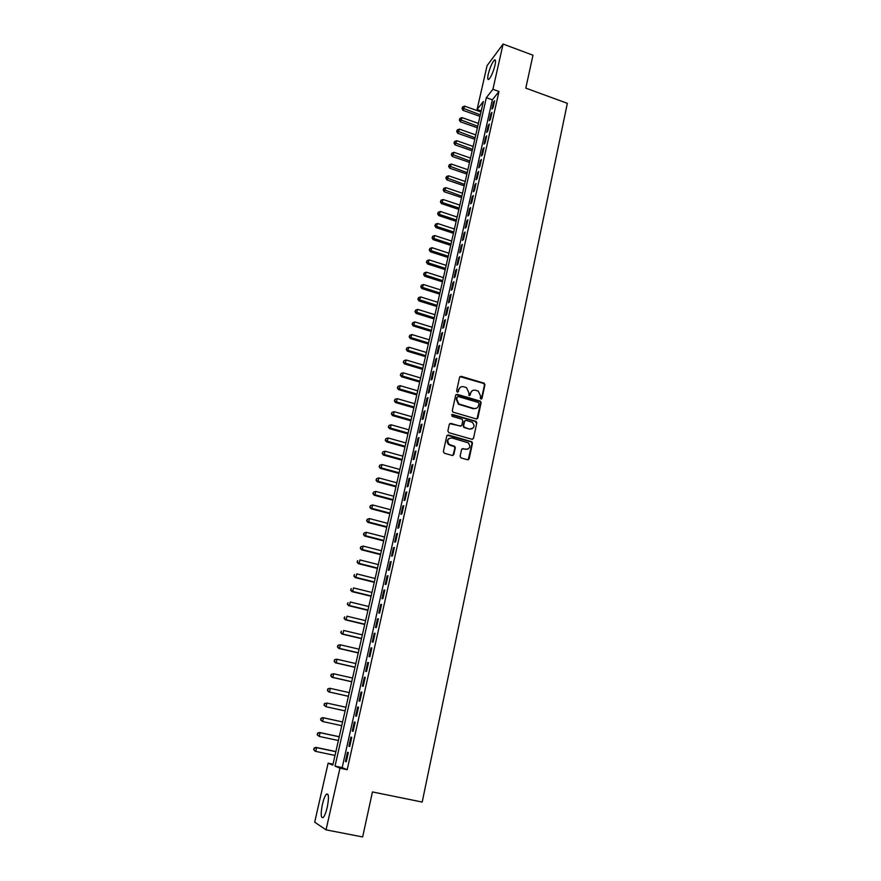<?xml version="1.0" encoding="UTF-8"?>
<svg xmlns="http://www.w3.org/2000/svg" width="881" height="881" viewBox="0 0 881 881"><rect width="100%" height="100%" fill="white"/><g stroke="black" fill="none" stroke-linecap="round" stroke-linejoin="round"><path stroke-width="1.32" d="M480.938 399.071L482.017 398.432L484.924 384.766L484.154 383.202L461.159 376.319L459.607 377.233L456.611 390.944L457.305 392.111L458.406 391.472L458.792 389.688C459.585 387.255 461.248 386.285 463.769 386.759L466.523 387.684L468.846 392.662L468.956 395.514L470.234 394.963L470.619 393.179C471.401 390.757 473.053 389.776 475.564 390.261L478.284 391.153L480.619 396.131L480.244 397.904L480.938 399.071M481.367 399.093L484.462 385.052L483.702 383.477L459.926 376.639M457.79 392.122L458.792 389.688M469.606 395.613L470.619 393.179M322.402 804.375C323.624 799.243 324.957 795.851 326.411 794.188C328.789 793.12 329.076 797.481 327.258 807.249C326.025 812.403 324.693 815.817 323.25 817.491C320.838 818.493 320.563 814.121 322.402 804.375M488.272 74.147C490.045 67.397 492.072 62.705 494.362 60.084C495.673 59.258 495.893 60.965 495.001 65.216C493.228 72.011 491.191 76.702 488.911 79.312C487.589 80.127 487.38 78.409 488.272 74.147M460.102 456.259L461.104 457.944L467.602 459.761L469.166 458.803L472.48 443.242L471.886 441.755L448.363 434.983L446.777 435.941L443.363 451.557L444.376 453.252L452.272 455.466L453.847 454.497L455.301 447.812L454.75 446.359L449.156 444.398C446.678 440.533 447.603 438.386 451.92 437.956L468.274 442.835C470.872 446.667 469.991 448.836 465.642 449.332L463.109 448.616L461.545 449.574L460.102 456.259M503.095 44.05L532.972 55.217L525.803 88.122L567.342 103.33L422.197 802.062L372.454 791.931L362.642 836.95L326.047 829.858L314.693 822.171L328.128 763.166L332.798 765.149L483.35 101.491L477.073 109.508L487.061 65.701L503.095 44.05L492.908 89.289L486.345 97.67L335.033 766.107L339.934 768.199L326.047 829.858M498.987 91.492L492.347 99.828L342.169 767.593L347.191 769.708L498.987 91.492L492.908 89.289M347.191 769.708L339.934 768.199M476.302 418.949L477.843 418.012L481.103 402.716L480.398 401.174L457.239 394.336L455.675 395.25L452.316 410.601L452.944 412.11L476.302 418.949M476.808 422.891L473.526 438.32L471.974 439.267L448.858 432.681L447.856 430.996L449.31 424.356L450.885 423.409L460.267 426.107L461.831 425.16L462.767 420.777L462.14 419.279L452.03 416.295L452.427 414.455L476.158 421.382L476.808 422.891L473.526 438.32M493.019 107.724L494.582 100.764L493.481 102.141L491.917 109.09L493.019 107.724M490.409 119.387L491.972 112.383L490.882 113.726L489.307 120.719L490.409 119.387M487.777 131.104L489.362 124.067L488.261 125.388L486.686 132.403L487.777 131.104M485.134 142.876L486.719 135.806L485.629 137.106L484.043 144.165L485.134 142.876M482.48 154.726L484.076 147.612L482.986 148.878L481.389 155.981L482.48 154.726M479.804 166.63L481.411 159.472L480.332 160.716L478.724 167.853L479.804 166.63M477.128 178.601L478.735 171.41L477.656 172.621L476.048 179.801L477.128 178.601M474.419 190.626L476.048 183.402L474.969 184.592L473.35 191.805L474.419 190.626M471.709 202.729L473.339 195.461L472.271 196.628L470.641 203.874L471.709 202.729M468.978 214.887L470.619 207.586L469.551 208.72L467.91 216.01L468.978 214.887M466.236 227.122L467.888 219.776L466.82 220.878L465.179 228.212L466.236 227.122M463.483 239.423L465.135 232.033L464.078 233.113L462.426 240.48L463.483 239.423M460.708 251.779L462.371 244.356L461.314 245.403L459.651 252.814L460.708 251.779M457.911 264.212L459.596 256.745L458.538 257.759L456.865 265.214L457.911 264.212M455.114 276.711L456.799 269.201L455.752 270.192L454.067 277.68L455.114 276.711M452.294 289.276L453.99 281.722L452.944 282.68L451.248 290.212L452.294 289.276M449.453 301.908L451.16 294.32L450.125 295.245L448.418 302.822L449.453 301.908M446.612 314.616L448.319 306.984L447.284 307.876L445.577 315.497L446.612 314.616M443.738 327.391L445.467 319.715L444.431 320.585L442.714 328.239L443.738 327.391M440.863 340.242L442.592 332.522L441.568 333.359L439.839 341.057L440.863 340.242M437.956 353.16L439.707 345.396L438.683 346.2L436.943 353.942L437.956 353.16M435.049 366.144L436.8 358.347L435.787 359.118L434.036 366.892L435.049 366.144M432.119 379.204L433.881 371.364L432.868 372.101L431.106 379.92L432.119 379.204M429.168 392.342L430.941 384.457L429.939 385.162L428.166 393.025L429.168 392.342M426.206 405.557L427.99 397.617L426.988 398.289L425.215 406.207L426.206 405.557M423.221 418.838L425.016 410.854L424.025 411.493L422.241 419.455L423.221 418.838M420.226 432.197L422.032 424.168L421.041 424.774L419.246 432.78L420.226 432.197M417.22 445.632L419.026 437.56L418.046 438.132L416.239 446.182L417.22 445.632M414.18 459.144L416.008 451.028L415.028 451.557L413.211 459.651L414.18 459.144M411.13 472.734L412.969 464.573L412 465.069L410.172 473.207L411.13 472.734M408.068 486.4L409.907 478.185L408.949 478.647L407.11 486.841L408.068 486.4M404.985 500.144L406.835 491.884L405.877 492.314L404.027 500.551L404.985 500.144M401.879 513.964L403.751 505.661L402.793 506.057L400.932 514.339L401.879 513.964M398.763 527.873L400.635 519.515L399.688 519.867L397.816 528.204L398.763 527.873M395.624 541.859L397.507 533.457L396.571 533.765L394.688 542.145L395.624 541.859M392.474 555.922L394.369 547.475L393.433 547.751L391.538 556.175L392.474 555.922M389.303 570.073L391.208 561.571L390.272 561.803L388.367 570.282L389.303 570.073M386.109 584.301L388.025 575.745L387.1 575.954L385.184 584.477L386.109 584.301M382.894 598.606L384.821 590.017L383.907 590.171L381.98 598.75L382.894 598.606M379.667 613.011L381.605 604.355L380.691 604.476L378.753 613.099L379.667 613.011M376.418 627.492L378.367 618.792L377.464 618.869L375.515 627.547L376.418 627.492M373.148 642.051L375.108 633.307L374.216 633.34L372.256 642.073L373.148 642.051M369.866 656.708L371.837 647.909L370.945 647.909L368.974 656.686L369.866 656.708M366.551 671.454L368.544 662.6L367.652 662.556L365.67 671.377L366.551 671.454M363.225 686.277L365.23 677.368L364.349 677.291L362.355 686.167L363.225 686.277M359.877 701.199L361.893 692.235L361.023 692.103L359.007 701.045L359.877 701.199M356.519 716.198L358.534 707.19L357.675 707.014L355.649 716L356.519 716.198L355.649 716M353.127 731.296L355.164 722.233L354.305 722.013L352.268 731.054L353.127 731.296M349.724 746.482L351.761 737.364L350.913 737.1L348.876 746.196L349.724 746.482M347.51 752.286L345.451 761.437L346.288 761.768L348.347 752.583L347.51 752.286M333.018 764.179L328.128 763.166M481.202 110.984L477.073 109.508M492.347 99.828L486.345 97.67M342.169 767.593L335.033 766.107M493.481 102.141L494.219 102.405M490.882 113.726L491.62 113.99M488.261 125.388L488.999 125.653M485.629 137.106L486.378 137.359M482.986 148.878L483.735 149.142M480.332 160.716L481.07 160.981M477.656 172.621L478.405 172.885M474.969 184.592L475.718 184.845M472.271 196.628L473.02 196.881M469.551 208.72L470.311 208.973M466.82 220.878L467.58 221.131M464.078 233.113L464.838 233.355M461.314 245.403L462.085 245.656M458.538 257.759L459.309 258.012M455.752 270.192L456.523 270.434M452.944 282.68L453.715 282.933M450.125 295.245L450.896 295.487M447.284 307.876L448.066 308.119M444.431 320.585L445.213 320.827M441.568 333.359L442.35 333.591M438.683 346.2L439.465 346.431M435.787 359.118L436.569 359.349M432.868 372.101L433.661 372.333M429.939 385.162L430.732 385.393M426.988 398.289L427.781 398.52M424.025 411.493L424.818 411.724M421.041 424.774L421.845 425.005M418.046 438.132L418.849 438.353M415.028 451.557L415.832 451.788M412 465.069L412.804 465.289M408.949 478.647L409.753 478.879M405.877 492.314L406.692 492.534M402.793 506.057L403.608 506.267M399.688 519.867L400.514 520.087M396.571 533.765L397.397 533.985M393.433 547.751L394.259 547.96M390.272 561.803L391.109 562.023M387.1 575.954L387.937 576.163M383.907 590.171L384.744 590.38M380.691 604.476L381.528 604.685M377.464 618.869L378.301 619.068M374.216 633.34L375.053 633.549M370.945 647.909L371.793 648.108M367.652 662.556L368.5 662.743M364.349 677.291L365.197 677.478M361.023 692.103L361.882 692.301M357.675 707.014L358.534 707.212M352.268 731.054L353.138 731.241M348.876 746.196L349.746 746.383M345.451 761.437L346.321 761.613M472.161 390.801L470.179 393.455M460.278 387.343L458.351 389.964M476.995 418.949L480.641 402.98L479.936 401.439L456.017 394.622M479.022 403.619L478.339 402.452L458.241 396.56L457.151 397.21L456.743 399.082L458.869 403.972L473.681 408.454C476.203 408.927 477.843 407.936 478.625 405.502L479.022 403.619M476.511 408.244L473.229 408.718L458.428 404.236L456.303 399.357L456.721 397.474M472.623 439.278L473.075 438.54M460.972 426.107L449.717 423.662M476.357 423.133L475.366 421.47L451.546 414.698M469.947 428.882C474.363 428.342 475.189 426.151 472.403 422.34L466.126 420.358L464.562 421.294L463.615 425.677L464.232 427.175L469.507 429.124L472.183 428.761M464.97 420.611L464.562 421.294M469.507 429.124L463.791 427.406L463.175 425.919L464.122 421.536M467.778 449.244L462.007 448.825M449.211 438.331C446.744 440.115 446.579 442.218 448.726 444.619L450.389 445.026M452.933 455.477L454.86 448.033L454.321 446.568L449.96 445.246M468.218 459.783L472.029 443.462L471.445 441.987L447.207 435.214M480.982 111.964L464.705 106.149L463.043 110.345L479.98 116.38M462.382 108L462.646 106.854L461.985 108.528L462.382 108L480.332 114.816M462.646 106.854L464.705 106.149M463.043 110.345L461.985 108.528M478.383 123.395L462.062 117.614L460.389 121.798L477.381 127.8M459.739 119.464L460.003 118.318L459.331 119.992L459.739 119.464L477.733 126.269M460.003 118.318L462.062 117.614M460.389 121.798L459.331 119.992M475.773 134.892L459.408 129.133L457.735 133.306L474.782 139.286M457.074 130.983L457.338 129.837L456.666 131.5L457.074 130.983L475.123 137.777M457.338 129.837L459.408 129.133M457.735 133.306L456.666 131.5M473.152 146.444L456.732 140.707L455.059 144.869L472.161 150.827M454.387 142.568L454.662 141.412L453.99 143.074L454.387 142.568L472.502 149.341M454.662 141.412L456.732 140.707M455.059 144.869L453.99 143.074M470.52 158.051L454.045 152.347L452.371 156.499L469.529 162.423M451.7 154.219L451.964 153.052L451.303 154.715L451.7 154.219L469.859 160.97M451.964 153.052L454.045 152.347M452.371 156.499L451.303 154.715M467.877 169.725L451.347 164.053L449.673 168.194L466.886 174.086M448.991 165.925L449.255 164.747L448.594 166.41L448.991 165.925L467.205 172.654M449.255 164.747L451.347 164.053M449.673 168.194L448.594 166.41M465.212 181.464L448.627 175.815L446.964 179.944L464.221 185.814M446.271 177.687L446.535 176.508L445.874 178.16L446.271 177.687L464.54 184.404M446.535 176.508L448.627 175.815M446.964 179.944L445.874 178.16M462.536 193.258L445.896 187.642L444.233 191.761L461.556 197.597M443.528 189.525L443.804 188.336L443.143 189.988L443.528 189.525L461.864 196.221M443.804 188.336L445.896 187.642M444.233 191.761L443.143 189.988M459.849 205.119L443.154 199.524L441.491 203.632L458.869 209.436M440.775 201.419L441.062 200.218L440.39 201.87L459.166 208.092M441.062 200.218L443.154 199.524M441.491 203.632L440.39 201.87M457.14 217.045L440.401 211.473L438.727 215.57L456.16 221.351M438.011 213.367L438.298 212.178L437.626 213.808L456.457 220.03M438.298 212.178L440.401 211.473M438.727 215.57L437.626 213.808M454.42 229.027L437.626 223.488L435.963 227.573L453.451 233.322M435.236 225.393L435.511 224.181L434.851 225.822L453.737 232.033M435.511 224.181L437.626 223.488M435.963 227.573L434.851 225.822M451.689 241.075L434.84 235.568L433.166 239.643L450.72 245.359M432.439 237.474L432.725 236.262L432.053 237.892L451.006 244.103M432.725 236.262L434.84 235.568M433.166 239.643L432.053 237.892M448.936 253.188L432.031 247.704L430.369 251.768L447.977 257.461M429.631 249.62L429.917 248.409L429.245 250.028L448.253 256.228M429.917 248.409L432.031 247.704M430.369 251.768L429.245 250.028M446.182 265.368L429.212 259.917L427.549 263.97L445.213 269.619M426.811 261.833L427.087 260.611L426.426 262.23L445.489 268.419M427.087 260.611L429.212 259.917M427.549 263.97L426.426 262.23M443.396 277.614L426.382 272.185L424.719 276.227L442.438 281.854M423.97 274.112L424.257 272.879L423.585 274.498L442.703 280.676M424.257 272.879L426.382 272.185M424.719 276.227L423.585 274.498M440.61 289.915L423.53 284.53L421.867 288.55L439.652 294.144M421.107 286.457L421.393 285.224L420.733 286.832L439.905 293.01M421.393 285.224L423.53 284.53M421.867 288.55L420.733 286.832M437.802 302.293L420.666 296.93L419.004 300.95L436.844 306.5M418.244 298.868L418.53 297.624L417.869 299.232L437.097 305.399M418.53 297.624L420.666 296.93M419.004 300.95L417.869 299.232M434.983 314.737L417.792 309.407L416.129 313.405L434.025 318.933M415.358 311.356L415.645 310.101L414.984 311.698L434.267 317.854M415.645 310.101L417.792 309.407M416.129 313.405L414.984 311.698M432.142 327.247L414.896 321.95L413.233 325.937L431.194 331.432M412.451 323.9L412.749 322.644L412.088 324.23L414.169 325.1L431.426 330.386M412.749 322.644L414.896 321.95M413.233 325.937L412.088 324.23M429.289 339.824L411.978 334.56L410.326 338.535L428.342 343.986M409.533 336.509L409.83 335.254L409.169 336.839L411.251 337.72L428.573 342.973M409.83 335.254L411.978 334.56M410.326 338.535L409.169 336.839M426.415 352.466L409.059 347.235L407.396 351.2L425.479 356.618M406.604 349.195L406.901 347.929L406.24 349.515L408.321 350.418L425.699 355.638M406.901 347.929L409.059 347.235M407.396 351.2L406.24 349.515M423.53 365.186L406.119 359.988L405.37 363.181L404.456 363.93L422.594 369.315M403.652 361.948L403.95 360.67L403.289 362.256L405.37 363.181L422.814 368.368M403.95 360.67L406.119 359.988M404.456 363.93L403.289 362.256M420.633 377.96L403.157 372.806L402.408 376.022L401.505 376.738L419.697 382.09M400.69 374.777L400.987 373.489L400.326 375.064L402.408 376.022L419.907 381.176M400.987 373.489L403.157 372.806M401.505 376.738L400.326 375.064M417.715 390.823L400.183 385.691L399.434 388.928L398.531 389.611L416.79 394.93M397.705 387.673L398.003 386.374L397.342 387.948L399.434 388.928L416.988 394.038M398.003 386.374L400.183 385.691M398.531 389.611L397.342 387.948M414.786 403.74L397.188 398.653L396.439 401.901L395.536 402.551L413.861 407.837M394.71 400.635L395.007 399.335L394.347 400.899L396.439 401.901L414.048 406.989M395.007 399.335L397.188 398.653M395.536 402.551L394.347 400.899M464.397 427.472L463.835 427.384M411.834 416.735L394.181 411.68L393.422 414.951L392.53 415.568L410.909 420.81M391.693 413.674L391.99 412.363L391.34 413.927L393.422 414.951L411.097 419.995M391.99 412.363L394.181 411.68M392.53 415.568L391.34 413.927M408.872 429.807L391.153 424.785L390.393 428.078L389.512 428.662L407.958 433.87M388.664 426.789L388.962 425.468L388.301 427.021L390.393 428.078L408.134 433.089M388.962 425.468L391.153 424.785M389.512 428.662L388.301 427.021M405.888 442.945L388.114 437.967L387.354 441.271L386.462 441.822L404.974 446.986M385.614 439.971L385.911 438.65L385.261 440.192L387.354 441.271L405.15 446.249M385.911 438.65L388.114 437.967M386.462 441.822L385.261 440.192M402.892 456.16L385.052 451.215L384.281 454.541L383.411 455.059L401.978 460.19M382.541 453.219L382.85 451.898L382.2 453.429L384.281 454.541L402.143 459.475M382.85 451.898L385.052 451.215M383.411 455.059L382.2 453.429M399.886 469.452L381.98 464.54L381.209 467.888L380.339 468.362L398.972 473.46M379.458 466.556L379.766 465.223L379.116 466.754L381.209 467.888L399.126 472.789M379.766 465.223L381.98 464.54M380.339 468.362L379.116 466.754M396.846 482.81L378.885 477.943L378.103 481.301L377.244 481.753L395.943 486.808M376.363 479.958L376.672 478.614L376.011 480.145L378.103 481.301L396.087 486.169M376.672 478.614L378.885 477.943M377.244 481.753L376.011 480.145M393.796 496.245L375.78 491.411L374.998 494.792L374.139 495.21L392.904 500.221M373.247 493.448L373.555 492.094L372.905 493.613L374.998 494.792L393.036 499.615M373.555 492.094L375.78 491.411M374.139 495.21L372.905 493.613M390.735 509.758L372.641 504.967L371.859 508.37L371.011 508.744L389.843 513.711M370.108 507.004L370.416 505.639L369.767 507.159L371.859 508.37L389.964 513.149M370.416 505.639L372.641 504.967M371.011 508.744L369.767 507.159M387.651 523.347L369.502 518.59L368.71 522.015L367.862 522.356L386.759 527.29M366.959 520.638L367.267 519.272L366.617 520.77L368.71 522.015L386.88 526.761M367.267 519.272L369.502 518.59M367.862 522.356L366.617 520.77M384.557 537.014L366.331 532.3L365.538 535.736L364.701 536.044L383.664 540.934M363.787 534.349L364.095 532.972L363.446 534.47L365.538 535.736L383.775 540.449M364.095 532.972L366.331 532.3M364.701 536.044L363.446 534.47M381.44 550.757L363.159 546.088L362.355 549.546L361.518 549.81L380.548 554.656M360.593 548.136L360.913 546.76L360.263 548.246L362.355 549.546L380.658 554.204M360.913 546.76L363.159 546.088M361.518 549.81L360.263 548.246M378.301 564.578L359.955 559.942L359.151 563.422L358.325 563.653L377.42 568.465M357.389 562.012L357.708 560.613L357.058 562.1L359.151 563.422L377.509 568.047M358.325 563.653L357.058 562.1M375.141 578.487L356.739 573.883L355.924 577.385L355.109 577.573L374.271 582.341M354.162 575.954L354.481 574.555L353.832 576.031L355.924 577.385L374.359 581.967M355.109 577.573L353.832 576.031M371.969 592.461L353.501 587.913L352.686 591.426L351.871 591.58L371.099 596.305M350.913 589.984L351.244 588.574L350.594 590.05L352.686 591.426L371.176 595.974M351.871 591.58L350.594 590.05M368.787 606.524L350.242 602.009L349.427 605.555L348.623 605.665L367.917 610.346M347.654 604.091L347.984 602.681L347.334 604.146L349.427 605.555L367.983 610.048M348.623 605.665L347.334 604.146M365.582 620.665L346.971 616.193L346.145 619.761L345.341 619.828L364.712 624.464M344.372 618.286L344.702 616.865L344.053 618.319L346.145 619.761L364.767 624.211M345.341 619.828L344.053 618.319M362.355 634.882L343.678 630.466L342.852 634.045L342.059 634.078L361.496 638.67M341.068 632.558L341.399 631.126L340.749 632.58L342.852 634.045L361.54 638.45M342.059 634.078L340.749 632.58M359.107 649.187L340.363 644.815L339.537 648.416L338.745 648.416L358.248 652.953M337.753 646.918L338.084 645.476L337.434 646.918L339.537 648.416L358.292 652.777M337.764 645.476L339.57 644.815L338.084 645.476M338.745 648.416L337.434 646.918M355.836 663.58L337.027 659.252L336.201 662.864L335.419 662.82L354.988 667.313M334.406 661.356L334.747 659.902L334.097 661.334L336.201 662.864L355.021 667.192M334.439 659.891L336.245 659.208L334.747 659.902M335.419 662.82L334.097 661.334M352.554 678.051L333.679 673.767L332.842 677.412L332.06 677.324L351.717 681.773M331.047 675.881L331.388 674.428L330.738 675.848L332.842 677.412L351.739 681.685M331.08 674.394L333.679 673.767L331.388 674.428M332.06 677.324L330.738 675.848M349.25 692.609L330.309 688.369L329.461 692.037L328.701 691.904L348.413 696.309M327.666 690.484L328.007 689.019L327.369 690.44L329.461 692.037L348.424 696.265M327.71 688.975L329.538 688.248L328.007 689.019M328.701 691.904L327.369 690.44M345.936 707.256L326.917 703.06L326.069 706.738L345.099 710.923M324.307 703.644L326.917 703.06L324.307 703.644L324.274 705.185L324.615 703.71M324.274 705.185L326.069 706.738L323.966 705.119M342.599 721.946L322.754 717.63L323.503 717.828L322.655 721.539L341.751 725.68M342.588 721.98L323.503 717.828L320.893 718.4L320.849 719.964L321.202 718.489M320.849 719.964L322.655 721.539L320.552 719.887M320.893 718.4L322.754 717.63M339.251 736.714L319.329 732.452L320.078 732.695L319.219 736.428L338.392 740.514M339.229 736.791L320.078 732.695L317.468 733.245L317.413 734.842L317.755 733.344M317.413 734.842L319.219 736.428L317.116 734.743M317.468 733.245L319.329 732.452M335.881 751.57L315.883 747.363L316.62 747.65L315.761 751.394L335 755.435M335.848 751.691L316.62 747.65L314.01 748.178L313.955 749.797L314.308 748.299M313.955 749.797L315.024 751.097L313.658 749.676M314.01 748.178L315.883 747.363M326.411 794.188L328.051 794.519M494.362 60.084L495.474 60.492"/></g></svg>
